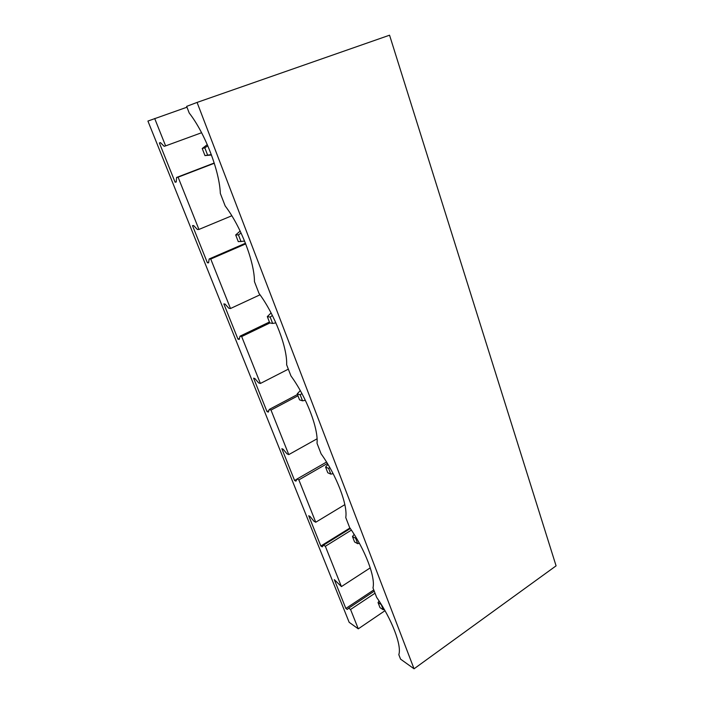 <?xml version="1.0" encoding="UTF-8"?>
<svg xmlns="http://www.w3.org/2000/svg" width="704" height="704" viewBox="0 0 704 704"><rect width="100%" height="100%" fill="white"/><g stroke="black" fill="none" stroke-linecap="round" stroke-linejoin="round"><path stroke-width="1.06" d="M389.558 35.2L197.076 102.423L414.049 668.8L556.081 565.849L389.558 35.2M154.686 118.492L165.616 145.886L164.146 146.309L160.468 142.622L159.377 142.947L175.102 182.204L176.229 182.002L176.59 177.461L178.094 177.179L198.942 229.434L197.375 229.495L193.662 225.553L192.491 225.614L207.381 262.777L208.578 262.838L209.15 258.975L210.751 259.037L230.49 308.51L228.835 308.255L225.086 304.084L223.854 303.908L237.97 339.143L239.228 339.425L239.994 336.186L241.674 336.556L260.392 383.46L258.658 382.914L254.892 378.558L253.598 378.162L267.001 411.611L268.312 412.104L269.254 409.429L271.005 410.071L288.772 454.608L286.977 453.807L283.184 449.275L281.846 448.686L294.589 480.48L295.944 481.158L297.044 478.993L298.857 479.89L315.744 522.236L313.896 521.189L310.094 516.516L308.713 515.75L320.839 546.014L322.238 546.858L323.47 545.16L325.345 546.278L341.422 586.582L334.294 579.603L345.849 608.45L347.283 609.444L348.638 608.168L350.557 609.488L358.274 628.839L349.158 622.31L147.919 121.062L186.965 107.202M197.076 102.423L186.648 106.374L189.218 113.018C205.119 133.311 219.507 171.063 220.334 193.433L225.183 205.955C241.014 226.688 254.522 262.134 254.461 281.626L259.028 293.427C274.771 314.53 287.478 347.864 286.642 364.778L290.946 375.91C306.583 397.294 318.551 428.71 317.02 443.291L321.094 453.816C336.609 475.42 347.908 505.076 345.761 517.554L349.615 527.516C364.998 549.287 375.681 577.324 372.979 587.902L376.64 597.344C391.882 619.238 401.993 645.779 398.807 654.632L400.541 659.12L414.049 668.8M358.274 628.839L384.991 610.694M341.422 586.582L370.251 567.864M350.557 609.488L375.038 593.199M165.616 145.886L201.59 132.73M178.094 177.179L214.298 163.266M198.942 229.434L231.827 215.767M210.751 259.037L245.705 243.883M230.49 308.51L260.022 294.8M241.674 336.556L269.896 322.96M260.392 383.46L288.332 369.16M271.005 410.071L297.977 395.798M288.772 454.608L317.055 438.812M298.857 479.89L327.404 463.461M315.744 522.236L344.846 504.645M325.345 546.278L351.384 530.112M348.638 608.168L374.246 591.166M345.849 608.45L373.771 589.934M323.47 545.16L350.31 528.528M320.839 546.014L349.95 527.991M297.044 478.993L326.542 462.053M294.589 480.48L296.982 479.107M269.254 409.429L297.475 394.513M267.001 411.611L268.822 410.643M239.994 336.186L269.412 322.027M237.97 339.143L239.466 338.413M209.15 258.975L245.458 243.25M207.381 262.777L208.666 262.214M176.59 177.461L214.218 163.011M175.102 182.204L176.246 181.764M383.231 609.761L381.242 604.595L378.022 602.527L380.01 607.658L383.231 609.761L384.296 609.479M378.022 602.527L379.113 601.04M357.711 543.69L355.617 538.261L352.466 536.527L354.561 541.93L357.711 543.69L359.392 543.286M352.466 536.527L354.165 534.389M355.617 538.261L356.242 537.786M330.845 474.135L328.636 468.415L325.565 467.06L327.774 472.754L330.845 474.135L333.115 473.642M325.565 467.06L327.932 464.323M328.636 468.415L329.806 467.544M302.526 400.822L300.194 394.794L297.22 393.853L299.543 399.854L302.526 400.822L305.342 400.286M297.22 393.853L300.291 390.606M300.194 394.794L301.91 393.554M272.633 323.435L270.178 317.064L267.309 316.598L269.764 322.934L272.633 323.435L275.889 322.89M267.309 316.598L271.093 312.963M270.178 317.064L272.386 315.498M241.032 241.622L238.427 234.872L235.69 234.942L238.286 241.648L244.605 241.12M235.69 234.942L240.161 231.079M238.427 234.872L241.085 233.05M207.574 154.994L204.811 147.84L202.215 148.5L204.97 155.602L211.306 154.563M204.97 155.602L211.473 155.003M202.215 148.5L207.293 144.619M204.811 147.84L207.821 145.834"/></g></svg>
